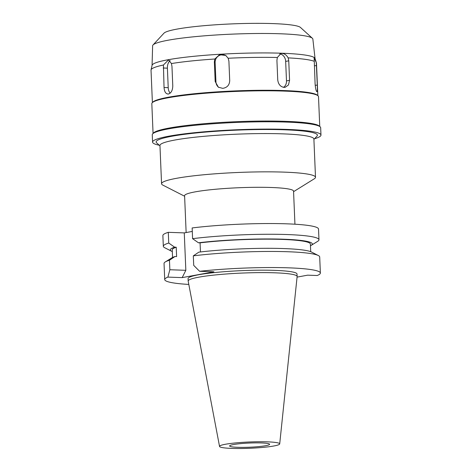 <?xml version="1.0" encoding="UTF-8"?>
<svg xmlns="http://www.w3.org/2000/svg" width="472" height="472" viewBox="0 0 472 472"><rect width="100%" height="100%" fill="white"/><g stroke="black" fill="none" stroke-linecap="round" stroke-linejoin="round"><path stroke-width="0.71" d="M231.746 448.4A30.108 3.145 -2.4 0 1 219.545 446.435A30.108 3.145 -2.4 0 1 235.805 442.901A30.108 3.145 -2.4 0 1 267.488 441.851A30.108 3.145 -2.4 0 1 279.701 443.916A30.108 3.145 -2.4 0 1 263.022 447.391A30.108 3.145 -2.4 0 1 231.746 448.4M219.545 446.435L188.18 281.117A54.528 5.699 -2.4 0 1 188.169 281.029A54.528 5.699 -2.4 0 1 217.999 274.68A54.528 5.699 -2.4 0 1 275.011 272.816A54.528 5.699 -2.4 0 1 297.124 276.462A54.528 5.699 -2.4 0 1 297.124 276.551L279.701 443.916M261.506 442.948A20.019 2.094 177.6 0 0 240.572 443.633A20.019 2.094 177.6 0 0 229.616 445.963A20.019 2.094 177.6 0 0 237.735 447.303A20.019 2.094 177.6 0 0 258.668 446.618A20.019 2.094 177.6 0 0 269.624 444.288A20.019 2.094 177.6 0 0 261.506 442.948M153.028 44.958A80.193 8.384 177.6 0 1 200.305 36.173A80.193 8.384 177.6 0 1 280.344 33.777A80.193 8.384 -2.4 0 1 312.387 38.279L300.487 27.459A68.694 7.18 177.6 0 0 273.04 23.6A68.694 7.18 177.6 0 0 204.476 25.653A68.694 7.18 177.6 0 0 163.979 33.176L153.028 44.958A80.193 8.384 177.6 0 0 152.621 45.796L152.067 65.372M312.387 38.279A80.193 8.384 -2.4 0 1 312.859 39.076L315.054 58.546M151.052 69.885L152.09 65.284A81.573 8.525 177.6 0 1 197.721 55.932A81.573 8.525 177.6 0 1 281.99 53.236A81.573 8.525 -2.4 0 1 315.025 58.457L316.441 62.953A82.801 8.655 177.6 0 0 316.299 62.658L314.104 57.625L314.293 61.342A82.801 8.655 177.6 0 0 288.168 57.879C286.569 55.106 284.516 53.613 282.02 53.395L281.011 53.472L277.324 57.495A82.801 8.655 177.6 0 0 228.165 58.251L225.746 55.466L219.521 54.705L214.831 59.012A82.801 8.655 177.6 0 0 171.436 63.549L168.539 59.879L163.43 65.018A82.801 8.655 177.6 0 0 151.052 69.885A82.801 8.655 177.6 0 0 151.028 70.127L152.391 102.583M277.324 57.495L276.922 60.404L277.737 79.91C278.338 84.346 280.474 86.842 284.156 87.397L285.171 87.326L288.457 84.972L289.566 80.334L288.752 60.829L288.168 57.879M279.784 53.891A7.357 5.87 -100.4 0 1 285.666 61.395L286.486 80.895A7.357 5.87 -100.4 0 1 283.477 87.326M317.845 95.651L316.488 63.195A82.801 8.655 177.6 0 0 316.441 62.953M314.293 61.342L315.089 83.715C315.449 88.187 316.022 90.86 316.812 91.721C317.349 91.733 317.503 89.538 317.278 85.143L316.299 62.658M152.244 102.743L152.828 102.111A82.801 8.655 -2.4 0 1 201.638 93.043A82.801 8.655 -2.4 0 1 284.286 90.565A82.801 8.655 -2.4 0 1 317.367 95.214L318.004 95.792A83.414 8.72 177.6 0 0 284.675 91.108A83.414 8.72 177.6 0 0 201.42 93.603A83.414 8.72 177.6 0 0 152.244 102.743A83.414 8.72 177.6 0 0 151.825 103.675L153.07 133.446M214.831 59.012L214.359 61.979L215.173 81.479L218.377 87.202L222.701 88.347C227.115 87.674 229.457 85.108 229.716 80.647L228.902 61.148L228.165 58.251M163.43 65.018L164.044 87.515C164.403 91.898 165.873 94.07 168.457 94.016C171.183 93.102 172.622 90.4 172.781 85.91L171.967 66.41L171.436 63.549M167.89 94.058L168.457 94.016M319.75 126.461L318.506 96.689A83.414 8.72 177.6 0 0 318.004 95.792M152.692 133.847L153.512 132.968A83.414 8.72 -2.4 0 1 202.683 123.829A83.414 8.72 -2.4 0 1 285.943 121.339A83.414 8.72 -2.4 0 1 319.273 126.018L320.158 126.826A84.27 8.809 177.6 0 0 286.486 122.1A84.27 8.809 177.6 0 0 202.376 124.614A84.27 8.809 177.6 0 0 152.692 133.847A84.27 8.809 177.6 0 0 152.267 134.791L152.574 142.107A84.27 8.809 -2.4 0 1 198.677 132.296A84.27 8.809 -2.4 0 1 286.793 129.411A84.27 8.809 -2.4 0 1 320.972 135.045A84.27 8.809 -2.4 0 1 314.57 138.727M320.972 135.045L320.665 127.735A84.27 8.809 177.6 0 0 320.158 126.826M159.259 145.234A84.27 8.809 -2.4 0 1 152.574 142.107M313.909 139.429L317.007 136.101A80.718 8.437 177.6 0 0 284.681 129.8A80.718 8.437 177.6 0 0 196.553 132.927A80.718 8.437 177.6 0 0 156.61 142.821L159.973 145.883M315.497 177.289L313.892 139.01A77.036 8.053 177.6 0 0 282.651 133.853A77.036 8.053 177.6 0 0 202.099 136.491A77.036 8.053 177.6 0 0 159.955 145.459L161.56 183.738A77.036 8.053 -2.4 0 1 203.703 174.77A77.036 8.053 -2.4 0 1 284.256 172.132A77.036 8.053 -2.4 0 1 315.497 177.289A77.036 8.053 -2.4 0 1 314.269 178.805L293.572 191.667M184.617 196.234L162.911 185.148A77.036 8.053 -2.4 0 1 161.56 183.738M294.935 224.218L293.549 191.142A54.528 5.699 177.6 0 0 271.435 187.496A54.528 5.699 177.6 0 0 214.424 189.36A54.528 5.699 177.6 0 0 184.593 195.709L186.139 232.554M297.065 277.111L307.656 275.17L317.208 275.512A77.892 8.142 -2.4 0 0 320.37 273.046A77.892 8.142 -2.4 0 0 288.781 267.836A77.892 8.142 -2.4 0 0 199.597 271.294L213.904 271.807L182.186 277.619L185.838 270.314L184.269 232.897L192.287 231.427M184.269 232.897L168.292 232.324A77.892 8.142 177.6 0 0 162.875 235.569L163.324 246.29A77.892 8.142 -2.4 0 1 168.74 243.039L174.599 247.163L176.221 247.222L176.617 256.579L174.994 256.52A71.071 7.428 177.6 0 0 171.832 257.877L165.283 261.942A77.892 8.142 177.6 0 0 164.044 263.482L164.716 279.572A77.892 8.142 -2.4 0 1 167.879 277.105L169.855 269.742L185.838 270.314M318.978 239.764L318.523 229.044A77.892 8.142 177.6 0 0 286.935 223.834A77.892 8.142 177.6 0 0 192.145 227.952L192.594 238.673A77.892 8.142 -2.4 0 1 287.389 234.554A77.892 8.142 -2.4 0 1 318.978 239.764A77.892 8.142 -2.4 0 1 317.739 241.298L311.19 245.363A71.071 7.428 -2.4 0 1 310.458 245.764M200.458 251.959L200.075 242.85L198.452 242.791L192.594 238.673M320.37 273.046L319.697 256.957A77.892 8.142 177.6 0 0 318.334 255.529L311.467 252.024A71.071 7.428 177.6 0 0 283.89 248.573A71.071 7.428 177.6 0 0 198.848 252.148L193.313 255.859L193.715 265.37L199.597 271.294M172.309 251.558A71.071 7.428 -2.4 0 1 171.548 251.216L164.687 247.712A77.892 8.142 -2.4 0 1 163.324 246.29M168.292 232.324L168.74 243.039M174.994 256.52L169.46 260.231L169.855 269.742M182.186 277.619L167.879 277.105M169.46 260.231A77.892 8.142 177.6 0 0 165.283 261.942M188.806 284.433A77.892 8.142 -2.4 0 1 164.716 279.572M297.124 276.462L297.024 274.025A54.528 5.699 177.6 0 0 274.91 270.379A54.528 5.699 177.6 0 0 217.893 272.244A54.528 5.699 177.6 0 0 188.068 278.592L188.169 281.029M318.334 255.529A77.892 8.142 177.6 0 0 288.109 251.747A77.892 8.142 177.6 0 0 193.313 255.859M310.706 251.688L310.387 244.048A69.136 7.228 177.6 0 0 282.35 239.422A69.136 7.228 177.6 0 0 200.075 242.85M198.452 242.791A71.071 7.428 -2.4 0 1 283.501 239.21A71.071 7.428 -2.4 0 1 311.19 245.363M176.221 247.222A69.136 7.228 177.6 0 0 172.239 249.835L172.557 257.476M171.548 251.216A71.071 7.428 -2.4 0 1 174.599 247.163M170.162 93.137A7.357 4.372 92.1 0 1 168.221 87.662L167.401 68.157A7.357 4.372 92.1 0 1 170.185 60.611M218.79 87.45A7.357 7.245 123.2 0 1 215.946 81.986L215.126 62.487A7.357 7.245 123.2 0 1 226.082 55.696M288.752 60.829L285.666 61.395M286.486 80.895L289.566 80.334M167.401 68.157L163.229 68.009M164.044 87.515L168.221 87.662M215.126 62.487L214.359 61.979M215.173 81.479L215.946 81.986M316.458 65.643L314.334 65.767M315.19 85.267L317.278 85.143"/></g></svg>
